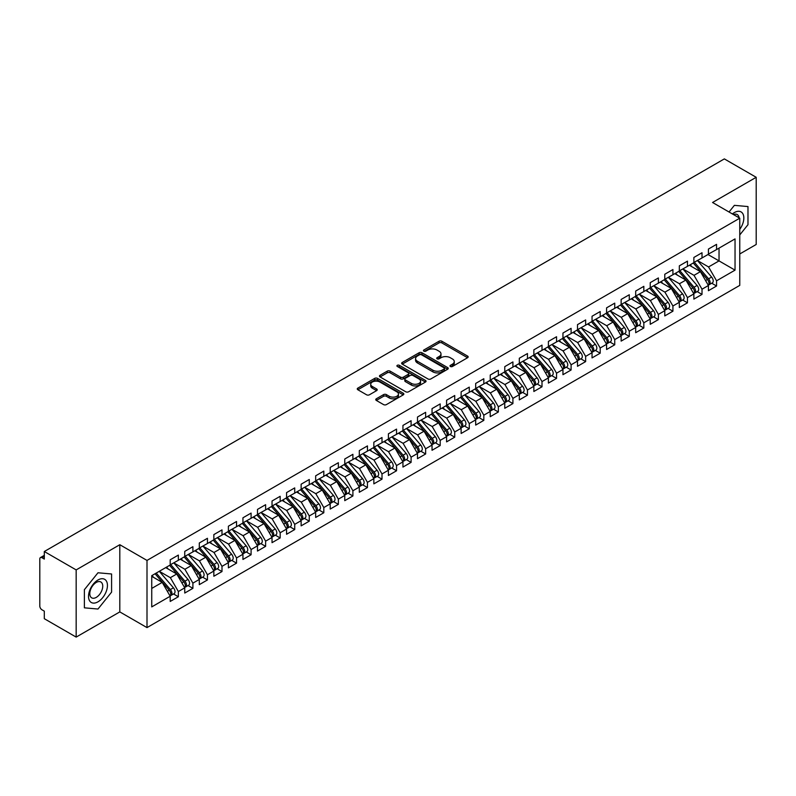 <?xml version="1.0" encoding="UTF-8"?>
<svg xmlns="http://www.w3.org/2000/svg" width="796" height="796" viewBox="0 0 796 796"><rect width="100%" height="100%" fill="white"/><g stroke="black" fill="none" stroke-linecap="round" stroke-linejoin="round"><path stroke-width="1.19" d="M450.407 366.488A1.413 0.816 0 0 0 452.407 366.488L467.58 357.732A2.02 1.164 0 0 0 468.167 356.906A2.02 1.164 0 0 0 467.58 356.081L441.88 341.245A2.02 1.164 0 0 0 439.024 341.245L423.85 350.001A1.413 0.816 0 0 0 423.432 350.578A1.413 0.816 0 0 0 423.85 351.155A1.413 0.816 0 0 0 425.85 351.155L427.81 350.021A6.458 3.731 0 0 1 436.954 350.021L439.094 351.255A6.458 3.731 0 0 1 440.984 353.902A6.458 3.731 0 0 1 439.094 356.538L437.133 357.673A1.413 0.816 0 0 0 436.715 358.25A1.413 0.816 0 0 0 437.133 358.827A1.413 0.816 0 0 0 439.123 358.827L441.093 357.693A6.458 3.731 0 0 1 450.228 357.693L452.367 358.926A6.458 3.731 0 0 1 454.267 361.563A6.458 3.731 0 0 1 452.367 364.2L450.407 365.334A1.413 0.816 0 0 0 449.989 365.911A1.413 0.816 0 0 0 450.407 366.488L450.407 365.334M376.339 398.786A2.02 1.164 0 0 0 375.752 399.602A2.02 1.164 0 0 0 376.339 400.428L383.553 404.597A2.02 1.164 0 0 0 386.408 404.597L403.254 394.866A2.02 1.164 0 0 0 403.841 394.04A2.02 1.164 0 0 0 403.254 393.214L377.553 378.379A2.02 1.164 0 0 0 374.697 378.379L357.852 388.11A2.02 1.164 0 0 0 357.255 388.936A2.02 1.164 0 0 0 357.852 389.751L366.558 394.786A2.02 1.164 0 0 0 369.414 394.786L376.627 390.617A2.02 1.164 0 0 0 377.214 389.801A2.02 1.164 0 0 0 376.627 388.975L372.309 386.478A5.403 3.114 0 0 1 370.727 384.269A5.403 3.114 0 0 1 374.06 381.393A5.403 3.114 0 0 1 379.941 382.07L396.866 391.841A5.403 3.114 0 0 1 398.448 394.04A5.403 3.114 0 0 1 395.115 396.925A5.403 3.114 0 0 1 389.224 396.249L386.408 394.617A2.02 1.164 0 0 0 383.553 394.617L376.339 398.786L376.339 400.428L383.553 396.299L383.553 394.617M739.763 253.974L756.2 244.481L756.2 177.299L724.34 158.901L44.307 551.519L44.307 559.081L41.979 557.737A3.085 1.781 -120 0 0 40.437 557.578A3.085 1.781 -120 0 0 39.8 558.991L39.8 606.025A3.085 1.781 -120 0 0 41.979 609.806L44.307 611.149L44.307 618.701L76.167 637.098L119.808 611.905L147.001 627.606L147.001 560.424L119.808 544.713L76.167 569.906L44.307 551.519M756.2 177.299L712.559 202.492L739.763 218.194L147.001 560.424M427.959 378.956A2.02 1.164 0 0 0 430.815 378.956L447.66 369.235A2.02 1.164 0 0 0 448.248 368.409A2.02 1.164 0 0 0 447.66 367.583L421.96 352.747A2.02 1.164 0 0 0 419.104 352.747L402.259 362.469A2.02 1.164 0 0 0 401.662 363.294A2.02 1.164 0 0 0 402.259 364.12L427.959 378.956M397.891 366.797A1.413 0.816 0 0 1 399.323 366.996L399.323 365.314L425.452 380.398A2.02 1.164 0 0 1 426.049 381.224A2.02 1.164 0 0 1 425.452 382.05L408.607 391.771A2.02 1.164 0 0 1 405.751 391.771L380.05 376.936L380.05 375.284A2.02 1.164 0 0 0 379.463 376.11A2.02 1.164 0 0 0 380.05 376.936M380.05 375.284L387.264 371.125A2.02 1.164 0 0 1 390.12 371.125L400.537 377.145A2.02 1.164 0 0 0 403.393 377.145L408.179 374.379A2.02 1.164 0 0 0 408.776 373.553A2.02 1.164 0 0 0 408.179 372.737L397.333 366.468A1.413 0.816 0 0 1 396.915 365.891A1.413 0.816 0 0 1 397.791 365.135A1.413 0.816 0 0 1 399.323 365.314M147.001 627.606L739.763 285.386L739.763 218.194M707.982 254.521L735.036 270.142L735.036 238.899L716.559 249.566L716.559 244.352L708.42 249.058L708.42 254.262L702.012 257.964L702.012 252.75L693.873 257.456L693.873 262.66L687.465 266.361L687.465 261.148L679.326 265.854L679.326 271.058L672.918 274.759L672.918 269.546L664.779 274.252L664.779 279.456L658.382 283.157L658.382 277.943L650.232 282.65L650.232 287.853L643.835 291.555L643.835 286.341L635.686 291.047L635.686 296.251L629.288 299.953L629.288 294.749L621.139 299.445L621.139 304.659L614.741 308.35L614.741 303.147L606.592 307.843L606.592 313.057L600.194 316.748L600.194 311.544L592.045 316.241L592.045 321.455L585.647 325.146L585.647 319.942L577.498 324.639L577.498 329.852L571.1 333.544L571.1 328.34L562.951 333.036L562.951 338.25L556.553 341.942L556.553 336.738L548.404 341.434L548.404 346.648L542.006 350.34L542.006 345.136L533.857 349.832L533.857 355.046L527.459 358.737L527.459 353.533L519.31 358.23L519.31 363.444L512.913 367.135L512.913 361.931L504.773 366.628L504.773 371.841L498.366 375.533L498.366 370.329L490.227 375.035L490.227 380.239L483.819 383.931L483.819 378.727L475.68 383.433L475.68 388.637L469.272 392.329L469.272 387.125L461.133 391.831L461.133 397.035L454.735 400.726L454.735 395.522L446.586 400.229L446.586 405.433L440.188 409.124L440.188 403.92L432.039 408.627L432.039 413.83L425.641 417.522L425.641 412.318L417.492 417.024L417.492 422.228L411.094 425.92L411.094 420.716L402.945 425.422L402.945 430.626L396.547 434.317L396.547 429.114L388.398 433.82L388.398 439.024L382 442.715L382 437.511L373.851 442.218L373.851 447.422L367.454 451.123L367.454 445.909L359.304 450.616L359.304 455.819L352.907 459.521L352.907 454.307L344.758 459.013L344.758 464.217L338.36 467.919L338.36 462.705L330.211 467.411L330.211 472.615L323.813 476.316L323.813 471.103L315.664 475.809L315.664 481.013L309.266 484.714L309.266 479.5L301.127 484.207L301.127 489.411L294.719 493.112L294.719 487.898L286.58 492.605L286.58 497.808L280.172 501.51L280.172 496.296L272.033 501.002L272.033 506.206L265.625 509.908L265.625 504.694L257.486 509.4L257.486 514.604L251.088 518.305L251.088 513.092L242.939 517.798L242.939 523.002L236.541 526.703L236.541 521.499L228.392 526.196L228.392 531.41L221.994 535.101L221.994 529.897L213.845 534.594L213.845 539.807L207.448 543.499L207.448 538.295L199.299 542.991L199.299 548.205L192.901 551.897L192.901 546.693L184.752 551.389L184.752 556.603L178.354 560.294L178.354 555.091L170.205 559.787L170.205 565.001L151.738 575.667L151.738 606.9L170.205 596.244L162.205 582.383L151.738 576.334M735.036 270.142L716.559 280.799L708.559 266.949L697.505 260.561M711.723 283.217L716.559 286.013L716.559 280.799M716.559 286.013L708.42 290.709L708.42 285.505L702.012 289.207L694.013 275.346L682.958 268.958M697.177 291.615L702.012 294.411L702.012 289.207M702.012 294.411L693.873 299.107L693.873 293.903L687.465 297.605L679.466 283.744L668.411 277.356L682.53 293.853L679.476 295.615A4.109 2.378 60 0 1 681.068 299.525A4.109 2.378 60 0 1 680.212 301.415A4.109 2.378 60 0 1 679.555 301.604M682.63 300.012L687.465 302.808L687.465 297.605M687.465 302.808L679.326 307.515L679.326 302.301L672.918 306.002L664.919 292.142L653.864 285.754L667.993 302.251L664.939 304.012A4.109 2.378 60 0 1 666.521 307.923A4.109 2.378 60 0 1 665.675 309.813A4.109 2.378 60 0 1 665.008 310.002M668.093 308.41L672.918 311.206L672.918 306.002M672.918 311.206L664.779 315.913L664.779 310.699L658.382 314.4L650.372 300.54L639.317 294.152M653.546 316.808L658.382 319.604L658.382 314.4M658.382 319.604L650.232 324.31L650.232 319.096L643.835 322.798L635.835 308.938L624.77 302.56L638.899 319.047L635.845 320.808A4.109 2.378 60 0 1 637.427 324.718A4.109 2.378 60 0 1 636.581 326.609A4.109 2.378 60 0 1 635.914 326.798M638.999 325.206L643.835 328.002L643.835 322.798M643.835 328.002L635.686 332.708L635.686 327.494L629.288 331.196L621.288 317.335L610.233 310.957M624.452 333.604L629.288 336.4L629.288 331.196M629.288 336.4L621.139 341.106L621.139 335.892L614.741 339.594L606.741 325.733L595.687 319.355M609.905 342.011L614.741 344.797L614.741 339.594M614.741 344.797L606.592 349.504L606.592 344.29L600.194 347.991L592.194 334.131L581.14 327.753L595.259 344.24L592.204 346.011A4.109 2.378 60 0 1 593.796 349.922A4.109 2.378 60 0 1 592.94 351.802A4.109 2.378 60 0 1 592.274 351.991M595.358 350.409L600.194 353.195L600.194 347.991M600.194 353.195L592.045 357.901L592.045 352.688L585.647 356.389L577.647 342.529L566.593 336.151M580.811 358.807L585.647 361.593L585.647 356.389M585.647 361.593L577.498 366.299L577.498 361.085L571.1 364.787L563.1 350.927L552.046 344.549L566.165 361.036L563.11 362.807A4.109 2.378 60 0 1 564.702 366.717A4.109 2.378 60 0 1 563.847 368.598A4.109 2.378 60 0 1 563.18 368.787M566.264 367.205L571.1 369.991L571.1 364.787M571.1 369.991L562.951 374.697L562.951 369.493L556.553 373.185L548.553 359.324L537.499 352.946M551.718 375.603L556.553 378.389L556.553 373.185M556.553 378.389L548.404 383.095L548.404 377.891L542.006 381.582L534.007 367.722L522.952 361.344M537.171 384L542.006 386.786L542.006 381.582M542.006 386.786L533.857 391.493L533.857 386.289L527.459 389.98L519.46 376.12L508.405 369.742L522.524 386.229L519.47 388A4.109 2.378 60 0 1 521.062 391.911A4.109 2.378 60 0 1 520.206 393.791A4.109 2.378 60 0 1 519.539 393.98M522.624 392.398L527.459 395.184L527.459 389.98M527.459 395.184L519.31 399.89L519.31 394.687L512.913 398.378L504.913 384.518L493.858 378.14M508.077 400.796L512.913 403.582L512.913 398.378M512.913 403.582L504.773 408.288L504.773 403.084L498.366 406.776L490.366 392.916L479.311 386.538L493.43 403.035L490.376 404.796A4.109 2.378 60 0 1 491.968 408.706A4.109 2.378 60 0 1 491.112 410.587A4.109 2.378 60 0 1 490.455 410.776M493.53 409.194L498.366 411.98L498.366 406.776M498.366 411.98L490.227 416.686L490.227 411.482L483.819 415.174L475.819 401.313L464.764 394.935M478.983 417.592L483.819 420.378L483.819 415.174M483.819 420.378L475.68 425.084L475.68 419.88L469.272 423.572L461.272 409.711L450.218 403.333M464.446 425.989L469.272 428.775L469.272 423.572M469.272 428.775L461.133 433.482L461.133 428.278L454.735 431.969L446.725 418.109L435.671 411.731L449.8 428.228L446.745 429.989A4.109 2.378 60 0 1 448.327 433.9A4.109 2.378 60 0 1 447.481 435.78A4.109 2.378 60 0 1 446.815 435.969M449.899 434.387L454.735 437.173L454.735 431.969M454.735 437.173L446.586 441.88L446.586 436.676L440.188 440.367L432.188 426.517L421.124 420.129L435.253 436.626L432.198 438.387A4.109 2.378 60 0 1 433.78 442.297A4.109 2.378 60 0 1 432.934 444.178A4.109 2.378 60 0 1 432.268 444.367M435.352 442.785L440.188 445.571L440.188 440.367M440.188 445.571L432.039 450.277L432.039 445.073L425.641 448.765L417.641 434.915L406.587 428.527M420.805 451.183L425.641 453.979L425.641 448.765M425.641 453.979L417.492 458.675L417.492 453.471L411.094 457.163L403.094 443.312L392.04 436.924M406.259 459.581L411.094 462.376L411.094 457.163M411.094 462.376L402.945 467.073L402.945 461.869L396.547 465.56L388.548 451.71L377.493 445.322M391.712 467.978L396.547 470.774L396.547 465.56M396.547 470.774L388.398 475.471L388.398 470.267L382 473.958L374.001 460.108L362.946 453.72L377.065 470.217L374.011 471.978A4.109 2.378 60 0 1 375.603 475.889A4.109 2.378 60 0 1 374.747 477.769A4.109 2.378 60 0 1 374.08 477.968M377.165 476.376L382 479.172L382 473.958M382 479.172L373.851 483.868L373.851 478.665L367.454 482.356L359.454 468.506L348.399 462.118L362.518 478.615L359.464 480.376A4.109 2.378 60 0 1 361.056 484.286A4.109 2.378 60 0 1 360.2 486.167A4.109 2.378 60 0 1 359.533 486.366M362.618 484.774L367.454 487.57L367.454 482.356M367.454 487.57L359.304 492.266L359.304 487.062L352.907 490.754L344.907 476.904L333.852 470.516M348.071 493.172L352.907 495.968L352.907 490.754M352.907 495.968L344.758 500.664L344.758 495.46L338.36 499.152L330.36 485.301L319.305 478.913M333.524 501.57L338.36 504.365L338.36 499.152M338.36 504.365L330.211 509.062L330.211 503.858L323.813 507.55L315.813 493.699L304.759 487.311M318.977 509.967L323.813 512.763L323.813 507.55M323.813 512.763L315.664 517.46L315.664 512.256L309.266 515.957L301.266 502.097L290.212 495.709L304.331 512.206L301.276 513.967A4.109 2.378 60 0 1 302.868 517.878A4.109 2.378 60 0 1 302.012 519.768A4.109 2.378 60 0 1 301.346 519.957M304.43 518.365L309.266 521.161L309.266 515.957M309.266 521.161L301.127 525.857L301.127 520.654L294.719 524.355L286.719 510.495L275.665 504.107L289.784 520.604L286.729 522.365A4.109 2.378 60 0 1 288.321 526.275A4.109 2.378 60 0 1 287.465 528.166A4.109 2.378 60 0 1 286.799 528.355M289.883 526.763L294.719 529.559L294.719 524.355M294.719 529.559L286.58 534.265L286.58 529.051L280.172 532.753L272.172 518.893L261.118 512.505M275.336 535.161L280.172 537.957L280.172 532.753M280.172 537.957L272.033 542.663L272.033 537.449L265.625 541.151L257.625 527.29L246.571 520.902M260.799 543.559L265.625 546.355L265.625 541.151M265.625 546.355L257.486 551.061L257.486 545.847L251.088 549.548L243.079 535.688L232.024 529.31M246.253 551.956L251.088 554.752L251.088 549.548M251.088 554.752L242.939 559.459L242.939 554.245L236.541 557.946L228.542 544.086L217.477 537.708L231.606 554.195L228.551 555.956A4.109 2.378 60 0 1 230.134 559.867A4.109 2.378 60 0 1 229.288 561.757A4.109 2.378 60 0 1 228.621 561.946M231.706 560.354L236.541 563.15L236.541 557.946M236.541 563.15L228.392 567.856L228.392 562.643L221.994 566.344L213.995 552.484L202.94 546.106L217.059 562.593L214.005 564.364A4.109 2.378 60 0 1 215.587 568.274A4.109 2.378 60 0 1 214.741 570.155A4.109 2.378 60 0 1 214.074 570.344M217.159 568.762L221.994 571.548L221.994 566.344M221.994 571.548L213.845 576.254L213.845 571.04L207.448 574.742L199.448 560.882L188.393 554.504M202.612 577.16L207.448 579.946L207.448 574.742M207.448 579.946L199.299 584.652L199.299 579.438L192.901 583.14L184.901 569.279L173.846 562.901L187.965 579.388L184.911 581.16A4.109 2.378 60 0 1 186.503 585.07A4.109 2.378 60 0 1 185.647 586.95A4.109 2.378 60 0 1 184.98 587.14M188.065 585.558L192.901 588.343L192.901 583.14M192.901 588.343L184.752 593.05L184.752 587.836L178.354 591.537L170.354 577.677L159.299 571.299M173.518 593.955L178.354 596.741L178.354 591.537M178.354 596.741L170.205 601.448L170.205 596.244M170.205 564.832L178.354 560.294M151.738 588.433L162.205 582.383M184.752 556.434L192.901 551.897M170.354 577.677L176.752 573.986L165.697 567.598M184.752 587.836L176.752 573.986M199.299 548.036L207.448 543.499M184.901 569.279L191.299 565.588L180.244 559.2M199.299 579.438L191.299 565.588M213.845 539.638L221.994 535.101M199.448 560.882L205.846 557.19L194.791 550.802M213.845 571.04L205.846 557.19M228.392 531.24L236.541 526.703M213.995 552.484L220.393 548.792L209.338 542.404M228.392 562.643L220.393 548.792M242.939 522.843L251.088 518.305M228.542 544.086L234.939 540.394L223.885 534.007M242.939 554.245L234.939 540.394M257.486 514.445L265.625 509.908M243.079 535.688L249.486 531.997L238.432 525.609M257.486 545.847L249.486 531.997M272.033 506.047L280.172 501.51M257.625 527.29L264.033 523.599L252.979 517.211M272.033 537.449L264.033 523.599M286.58 497.639L294.719 493.112M272.172 518.893L278.58 515.201L267.516 508.813M286.58 529.051L278.58 515.201M301.127 489.241L309.266 484.714M286.719 510.495L293.117 506.803L282.063 500.415M301.127 520.654L293.117 506.803M315.664 480.844L323.813 476.316M301.266 502.097L307.664 498.395L296.61 492.018M315.664 512.256L307.664 498.395M330.211 472.446L338.36 467.919M315.813 493.699L322.211 489.998L311.156 483.62M330.211 503.858L322.211 489.998M344.758 464.048L352.907 459.521M330.36 485.301L336.758 481.6L325.703 475.222M344.758 495.46L336.758 481.6M359.304 455.65L367.454 451.123M344.907 476.904L351.305 473.202L340.25 466.824M359.304 487.062L351.305 473.202M373.851 447.252L382 442.715M359.454 468.506L365.852 464.804L354.797 458.426M373.851 478.665L365.852 464.804M388.398 438.855L396.547 434.317M374.001 460.108L380.398 456.406L369.344 450.029M388.398 470.267L380.398 456.406M402.945 430.457L411.094 425.92M388.548 451.71L394.945 448.009L383.891 441.631M402.945 461.869L394.945 448.009M417.492 422.059L425.641 417.522M403.094 443.312L409.492 439.611L398.438 433.233M417.492 453.471L409.492 439.611M432.039 413.661L440.188 409.124M417.641 434.915L424.039 431.213L412.985 424.835M432.039 445.073L424.039 431.213M446.586 405.264L454.735 400.726M432.188 426.517L438.586 422.815L427.532 416.437M446.586 436.676L438.586 422.815M461.133 396.866L469.272 392.329M446.725 418.109L453.133 414.418L442.079 408.04M461.133 428.278L453.133 414.418M475.68 388.468L483.819 383.931M461.272 409.711L467.68 406.02L456.625 399.642M475.68 419.88L467.68 406.02M490.227 380.07L498.366 375.533M475.819 401.313L482.227 397.622L471.162 391.244M490.227 411.482L482.227 397.622M504.773 371.672L512.913 367.135M490.366 392.916L496.764 389.224L485.709 382.846M504.773 403.084L496.764 389.224M519.31 363.275L527.459 358.737M504.913 384.518L511.311 380.826L500.256 374.438M519.31 394.687L511.311 380.826M533.857 354.877L542.006 350.34M519.46 376.12L525.857 372.428L514.803 366.041M533.857 386.289L525.857 372.428M548.404 346.479L556.553 341.942M534.007 367.722L540.404 364.031L529.35 357.643M548.404 377.891L540.404 364.031M562.951 338.081L571.1 333.544M548.553 359.324L554.951 355.633L543.897 349.245M562.951 369.493L554.951 355.633M577.498 329.683L585.647 325.146M563.1 350.927L569.498 347.235L558.444 340.847M577.498 361.085L569.498 347.235M592.045 321.285L600.194 316.748M577.647 342.529L584.045 338.837L572.991 332.449M592.045 352.688L584.045 338.837M606.592 312.888L614.741 308.35M592.194 334.131L598.592 330.44L587.538 324.052M606.592 344.29L598.592 330.44M621.139 304.49L629.288 299.953M606.741 325.733L613.139 322.042L602.084 315.654M621.139 335.892L613.139 322.042M635.686 296.092L643.835 291.555M621.288 317.335L627.686 313.644L616.631 307.256M635.686 327.494L627.686 313.644M650.232 287.694L658.382 283.157M635.835 308.938L642.233 305.246L631.178 298.858M650.232 319.096L642.233 305.246M664.779 279.296L672.918 274.759M650.372 300.54L656.78 296.848L645.725 290.46M664.779 310.699L656.78 296.848M679.326 270.889L687.465 266.361M664.919 292.142L671.327 288.45L660.272 282.063M679.326 302.301L671.327 288.45M693.873 262.491L702.012 257.964M679.466 283.744L685.873 280.053L674.809 273.665M693.873 293.903L685.873 280.053M708.42 254.093L716.559 249.566M708.559 266.949L719.037 260.899L719.037 248.133L735.036 238.899M694.013 275.346L700.42 271.645L689.356 265.267M708.42 285.505L700.42 271.645M76.167 569.906L76.167 637.098M734.38 205.348L729.037 212.005L734.38 205.348L747.981 206.562L734.38 205.348M747.981 224.701L747.981 206.562L747.981 224.701L739.763 234.929L747.981 224.701M119.808 611.905L119.808 544.713M111.589 592.125L111.589 573.986L97.988 572.772L84.386 589.687L84.386 607.826L97.988 609.039L111.589 592.125L97.988 609.039L84.386 607.826L84.386 589.687L97.988 572.772L111.589 573.986L111.589 592.125M450.974 366.687L452.367 365.881A6.458 3.731 0 0 0 454.267 363.245L454.267 361.563M440.984 353.902L440.984 355.573A6.458 3.731 0 0 1 439.094 358.21L437.691 359.026M467.55 357.742L441.88 342.927A2.02 1.164 0 0 0 439.024 342.927L424.417 351.354M447.66 367.583L447.66 369.235L421.96 354.419A2.02 1.164 0 0 0 419.104 354.419L402.279 364.13L402.259 362.469M444.088 368.986A1.413 0.816 0 0 0 444.506 368.409A1.413 0.816 0 0 0 444.088 367.832L421.532 354.807A1.413 0.816 0 0 0 419.532 354.807L417.462 356.001A6.458 3.731 0 0 0 415.572 358.638A6.458 3.731 0 0 0 417.462 361.275L432.885 370.18A6.458 3.731 0 0 0 442.019 370.18L444.088 368.986L444.088 370.657A1.413 0.816 0 0 0 444.506 370.08L444.506 368.409M415.572 358.638L415.572 360.319A6.458 3.731 0 0 0 417.462 362.956L417.462 361.275M444.088 370.657L442.019 371.861A6.458 3.731 0 0 1 432.885 371.861L417.462 362.956M380.08 376.956L387.264 372.807L387.264 371.125M408.776 373.553L408.776 375.234A2.02 1.164 0 0 1 408.179 376.06L403.393 378.826A2.02 1.164 0 0 1 400.537 378.826L390.12 372.807A2.02 1.164 0 0 0 387.264 372.807M399.323 366.996L425.432 382.06M411.353 383.383A5.403 3.114 0 0 0 417.243 384.06A5.403 3.114 0 0 0 420.577 381.185A5.403 3.114 0 0 0 418.995 378.976L413.034 375.533A2.02 1.164 0 0 0 410.179 375.533L405.393 378.299A2.02 1.164 0 0 0 404.806 379.125A2.02 1.164 0 0 0 405.393 379.951L411.353 383.383L411.353 385.065A5.403 3.114 0 0 0 417.243 385.742A5.403 3.114 0 0 0 420.577 382.866L420.577 381.185M404.806 379.125L404.806 380.796A2.02 1.164 0 0 0 405.393 381.622L405.393 379.951M411.353 385.065L405.393 381.622M398.448 394.04L398.448 395.721A5.403 3.114 0 0 1 395.115 398.607A5.403 3.114 0 0 1 389.224 397.93L386.408 396.299A2.02 1.164 0 0 0 383.553 396.299M370.727 384.269L370.727 385.951A5.403 3.114 0 0 0 372.309 388.159L372.309 386.478M376.627 388.975L376.627 390.617L372.309 388.159M403.224 394.886L377.553 380.06A2.02 1.164 0 0 0 374.697 380.06L357.872 389.771M694.43 262.342L708.569 278.819A4.109 2.378 60 0 1 710.161 282.729A4.109 2.378 60 0 1 709.306 284.62L712.36 282.849A4.109 2.378 -120 0 0 713.216 280.968A4.109 2.378 -120 0 0 711.624 277.058L697.485 260.571M709.306 284.62A4.109 2.378 60 0 1 708.639 284.809M693.266 263.008L707.405 279.495A4.109 2.378 60 0 1 708.997 283.406A4.109 2.378 60 0 1 708.251 285.217M691.893 266.73L690.212 264.769M679.883 270.74L694.022 287.217A4.109 2.378 60 0 1 695.614 291.127A4.109 2.378 60 0 1 694.759 293.018L697.813 291.246A4.109 2.378 -120 0 0 698.669 289.366A4.109 2.378 -120 0 0 697.077 285.456L682.938 268.968M694.759 293.018A4.109 2.378 60 0 1 694.102 293.207M678.719 271.406L692.858 287.893A4.109 2.378 60 0 1 694.45 291.804A4.109 2.378 60 0 1 693.704 293.615M677.346 275.127L675.665 273.167M680.212 301.415L683.276 299.644A4.109 2.378 -120 0 0 684.122 297.764A4.109 2.378 -120 0 0 682.53 293.853M664.172 279.804L678.321 296.291A4.109 2.378 60 0 1 679.903 300.201A4.109 2.378 60 0 1 679.157 302.012M662.799 283.525L661.118 281.565M665.337 279.137L679.476 295.615M665.675 309.813L668.73 308.042A4.109 2.378 -120 0 0 669.575 306.161A4.109 2.378 -120 0 0 667.993 302.251M649.626 288.202L663.774 304.689A4.109 2.378 60 0 1 665.357 308.599A4.109 2.378 60 0 1 664.61 310.41M648.252 291.923L646.571 289.973M650.79 287.535L664.939 304.012M636.253 295.933L650.392 312.41A4.109 2.378 60 0 1 651.974 316.32A4.109 2.378 60 0 1 651.128 318.211L654.183 316.44A4.109 2.378 -120 0 0 655.028 314.559A4.109 2.378 -120 0 0 653.446 310.649L639.307 294.172M651.128 318.211A4.109 2.378 60 0 1 650.461 318.4M635.089 296.6L649.228 313.087A4.109 2.378 60 0 1 650.81 316.997A4.109 2.378 60 0 1 650.063 318.808M633.706 300.321L632.034 298.371M739.763 229.357A13.373 7.721 120 0 0 743.404 215.019A13.373 7.721 120 0 0 734.38 212.572A13.373 7.721 120 0 0 732.41 213.945M739.076 217.796A9.154 5.283 120 0 0 737.235 214.562A9.154 5.283 120 0 0 733.514 214.592M97.988 601.826A13.373 7.721 120 0 0 107.44 585.448A13.373 7.721 120 0 0 97.988 579.986A13.373 7.721 120 0 0 88.525 596.363A13.373 7.721 120 0 0 97.988 601.826M96.266 597.388A9.154 5.283 120 0 0 102.246 589.319A9.154 5.283 120 0 0 100.843 581.985A9.154 5.283 120 0 0 96.266 582.433A9.154 5.283 120 0 0 90.286 590.503A9.154 5.283 120 0 0 91.689 597.836A9.154 5.283 120 0 0 96.266 597.388M636.581 326.609L639.636 324.838A4.109 2.378 -120 0 0 640.482 322.957A4.109 2.378 -120 0 0 638.899 319.047M620.542 304.997L634.681 321.485A4.109 2.378 60 0 1 636.263 325.395A4.109 2.378 60 0 1 635.516 327.216M619.159 308.719L617.487 306.768M621.706 304.331L635.845 320.808M607.159 312.728L621.298 329.206A4.109 2.378 60 0 1 622.88 333.116A4.109 2.378 60 0 1 622.034 335.007L625.089 333.245A4.109 2.378 -120 0 0 625.935 331.355A4.109 2.378 -120 0 0 624.353 327.445L610.214 310.967M622.034 335.007A4.109 2.378 60 0 1 621.368 335.196M605.995 313.395L620.134 329.882A4.109 2.378 60 0 1 621.716 333.793A4.109 2.378 60 0 1 620.97 335.613M604.612 317.116L602.94 315.166M592.612 321.126L606.751 337.613A4.109 2.378 60 0 1 608.333 341.524A4.109 2.378 60 0 1 607.487 343.404L610.542 341.643A4.109 2.378 -120 0 0 611.388 339.753A4.109 2.378 -120 0 0 609.806 335.842L595.667 319.365M607.487 343.404A4.109 2.378 60 0 1 606.821 343.593M591.448 321.793L605.587 338.28A4.109 2.378 60 0 1 607.179 342.19A4.109 2.378 60 0 1 606.423 344.011M590.065 325.514L588.393 323.564M592.94 351.802L595.995 350.041A4.109 2.378 -120 0 0 596.851 348.15A4.109 2.378 -120 0 0 595.259 344.24M576.901 330.191L591.04 346.678A4.109 2.378 60 0 1 592.632 350.588A4.109 2.378 60 0 1 591.876 352.409M575.518 333.912L573.846 331.962M578.065 329.524L592.204 346.011M563.518 337.922L577.657 354.409A4.109 2.378 60 0 1 579.249 358.319A4.109 2.378 60 0 1 578.393 360.2L581.448 358.439A4.109 2.378 -120 0 0 582.304 356.548A4.109 2.378 -120 0 0 580.712 352.638L566.573 336.161M578.393 360.2A4.109 2.378 60 0 1 577.727 360.389M562.354 338.599L576.493 355.076A4.109 2.378 60 0 1 578.085 358.986A4.109 2.378 60 0 1 577.339 360.807M560.971 342.31L559.299 340.36M563.847 368.598L566.901 366.837A4.109 2.378 -120 0 0 567.757 364.946A4.109 2.378 -120 0 0 566.165 361.036M547.807 346.996L561.946 363.474A4.109 2.378 60 0 1 563.538 367.384A4.109 2.378 60 0 1 562.792 369.205M546.424 350.708L544.753 348.757M548.971 346.32L563.11 362.807M534.424 354.717L548.563 371.205A4.109 2.378 60 0 1 550.155 375.115A4.109 2.378 60 0 1 549.3 376.996L552.354 375.234A4.109 2.378 -120 0 0 553.21 373.344A4.109 2.378 -120 0 0 551.618 369.434L537.479 352.956M549.3 376.996A4.109 2.378 60 0 1 548.633 377.185M533.26 355.394L547.399 371.871A4.109 2.378 60 0 1 548.991 375.782A4.109 2.378 60 0 1 548.245 377.603M531.887 359.105L530.206 357.155M519.878 363.115L534.017 379.602A4.109 2.378 60 0 1 535.608 383.513A4.109 2.378 60 0 1 534.753 385.393L537.807 383.632A4.109 2.378 -120 0 0 538.663 381.742A4.109 2.378 -120 0 0 537.071 377.831L522.932 361.354M534.753 385.393A4.109 2.378 60 0 1 534.086 385.582M518.713 363.792L532.852 380.269A4.109 2.378 60 0 1 534.444 384.179A4.109 2.378 60 0 1 533.698 386M517.34 367.503L515.659 365.553M520.206 393.791L523.261 392.03A4.109 2.378 -120 0 0 524.116 390.139A4.109 2.378 -120 0 0 522.524 386.229M504.166 372.19L518.305 388.667A4.109 2.378 60 0 1 519.897 392.577A4.109 2.378 60 0 1 519.151 394.398M502.793 375.901L501.112 373.951M505.331 371.513L519.47 388M490.784 379.911L504.923 396.398A4.109 2.378 60 0 1 506.515 400.308A4.109 2.378 60 0 1 505.659 402.189L508.714 400.428A4.109 2.378 -120 0 0 509.569 398.547A4.109 2.378 -120 0 0 507.977 394.637L493.838 378.15M505.659 402.189A4.109 2.378 60 0 1 504.992 402.378M489.62 380.587L503.759 397.065A4.109 2.378 60 0 1 505.351 400.975A4.109 2.378 60 0 1 504.604 402.796M488.246 384.299L486.565 382.349M491.112 410.587L494.167 408.826A4.109 2.378 -120 0 0 495.022 406.945A4.109 2.378 -120 0 0 493.43 403.035M475.073 388.985L489.212 405.462A4.109 2.378 60 0 1 490.804 409.373A4.109 2.378 60 0 1 490.057 411.194M473.7 392.697L472.018 390.746M476.237 388.309L490.376 404.796M461.69 396.707L475.829 413.194A4.109 2.378 60 0 1 477.421 417.104A4.109 2.378 60 0 1 476.565 418.985L479.62 417.223A4.109 2.378 -120 0 0 480.476 415.343A4.109 2.378 -120 0 0 478.884 411.433L464.745 394.945M476.565 418.985A4.109 2.378 60 0 1 475.909 419.174M460.526 397.383L474.675 413.86A4.109 2.378 60 0 1 476.257 417.771A4.109 2.378 60 0 1 475.51 419.591M459.153 401.094L457.471 399.144M447.143 405.104L461.292 421.591A4.109 2.378 60 0 1 462.874 425.502A4.109 2.378 60 0 1 462.028 427.382L465.083 425.621A4.109 2.378 -120 0 0 465.929 423.741A4.109 2.378 -120 0 0 464.347 419.83L450.198 403.343M462.028 427.382A4.109 2.378 60 0 1 461.362 427.571M445.979 405.781L460.128 422.258A4.109 2.378 60 0 1 461.71 426.168A4.109 2.378 60 0 1 460.964 427.989M444.606 409.492L442.924 407.542M447.481 435.78L450.536 434.019A4.109 2.378 -120 0 0 451.382 432.138A4.109 2.378 -120 0 0 449.8 428.228M431.442 414.179L445.581 430.656A4.109 2.378 60 0 1 447.163 434.566A4.109 2.378 60 0 1 446.417 436.387M430.059 417.89L428.387 415.94M432.606 413.502L446.745 429.989M432.934 444.178L435.989 442.417A4.109 2.378 -120 0 0 436.835 440.536A4.109 2.378 -120 0 0 435.253 436.626M416.895 422.577L431.034 439.054A4.109 2.378 60 0 1 432.616 442.964A4.109 2.378 60 0 1 431.87 444.785M415.512 426.298L413.84 424.338M418.059 421.9L432.198 438.387M403.512 430.298L417.651 446.785A4.109 2.378 60 0 1 419.233 450.695A4.109 2.378 60 0 1 418.388 452.576L421.442 450.815A4.109 2.378 -120 0 0 422.288 448.934A4.109 2.378 -120 0 0 420.706 445.024L406.567 428.537M418.388 452.576A4.109 2.378 60 0 1 417.721 452.765M402.348 430.974L416.487 447.461A4.109 2.378 60 0 1 418.069 451.372A4.109 2.378 60 0 1 417.323 453.183M400.965 434.696L399.293 432.735M388.965 438.695L403.104 455.183A4.109 2.378 60 0 1 404.686 459.093A4.109 2.378 60 0 1 403.841 460.974L406.895 459.212A4.109 2.378 -120 0 0 407.741 457.332A4.109 2.378 -120 0 0 406.159 453.421L392.02 436.934M403.841 460.974A4.109 2.378 60 0 1 403.174 461.163M387.801 439.372L401.94 455.859A4.109 2.378 60 0 1 403.532 459.77A4.109 2.378 60 0 1 402.776 461.58M386.418 443.093L384.747 441.133M374.418 447.093L388.557 463.58A4.109 2.378 60 0 1 390.149 467.491A4.109 2.378 60 0 1 389.294 469.371L392.348 467.61A4.109 2.378 -120 0 0 393.204 465.73A4.109 2.378 -120 0 0 391.612 461.819L377.473 445.332M389.294 469.371A4.109 2.378 60 0 1 388.627 469.56M373.254 447.77L387.393 464.257A4.109 2.378 60 0 1 388.985 468.167A4.109 2.378 60 0 1 388.229 469.978M371.871 451.491L370.2 449.531M374.747 477.769L377.801 476.008A4.109 2.378 -120 0 0 378.657 474.127A4.109 2.378 -120 0 0 377.065 470.217M358.707 456.168L372.846 472.655A4.109 2.378 60 0 1 374.438 476.565A4.109 2.378 60 0 1 373.692 478.376M357.324 459.889L355.653 457.929M359.872 455.501L374.011 471.978M360.2 486.167L363.255 484.406A4.109 2.378 -120 0 0 364.11 482.525A4.109 2.378 -120 0 0 362.518 478.615M344.161 464.565L358.3 481.053A4.109 2.378 60 0 1 359.892 484.963A4.109 2.378 60 0 1 359.145 486.774M342.777 468.287L341.106 466.327M345.325 463.899L359.464 480.376M330.778 472.297L344.917 488.774A4.109 2.378 60 0 1 346.509 492.684A4.109 2.378 60 0 1 345.653 494.565L348.708 492.804A4.109 2.378 -120 0 0 349.563 490.923A4.109 2.378 -120 0 0 347.971 487.013L333.832 470.526M345.653 494.565A4.109 2.378 60 0 1 344.986 494.764M329.614 472.963L343.753 489.45A4.109 2.378 60 0 1 345.345 493.361A4.109 2.378 60 0 1 344.598 495.172M328.241 476.685L326.559 474.724M316.231 480.694L330.37 497.172A4.109 2.378 60 0 1 331.962 501.082A4.109 2.378 60 0 1 331.106 502.973L334.161 501.201A4.109 2.378 -120 0 0 335.017 499.321A4.109 2.378 -120 0 0 333.425 495.41L319.286 478.923M331.106 502.973A4.109 2.378 60 0 1 330.44 503.162M315.067 481.361L329.206 497.848A4.109 2.378 60 0 1 330.798 501.759A4.109 2.378 60 0 1 330.051 503.57M313.694 485.082L312.012 483.122M301.684 489.092L315.823 505.569A4.109 2.378 60 0 1 317.415 509.48A4.109 2.378 60 0 1 316.559 511.37L319.614 509.599A4.109 2.378 -120 0 0 320.47 507.719A4.109 2.378 -120 0 0 318.878 503.808L304.739 487.321M316.559 511.37A4.109 2.378 60 0 1 315.893 511.559M300.52 489.759L314.659 506.246A4.109 2.378 60 0 1 316.251 510.156A4.109 2.378 60 0 1 315.505 511.967M299.147 493.48L297.465 491.52M302.012 519.768L305.067 517.997A4.109 2.378 -120 0 0 305.923 516.116A4.109 2.378 -120 0 0 304.331 512.206M285.973 498.157L300.112 514.644A4.109 2.378 60 0 1 301.704 518.554A4.109 2.378 60 0 1 300.958 520.365M284.6 501.878L282.918 499.918M287.137 497.49L301.276 513.967M287.465 528.166L290.52 526.395A4.109 2.378 -120 0 0 291.376 524.514A4.109 2.378 -120 0 0 289.784 520.604M271.426 506.555L285.565 523.042A4.109 2.378 60 0 1 287.157 526.952A4.109 2.378 60 0 1 286.411 528.763M270.053 510.276L268.371 508.316M272.59 505.888L286.729 522.365M258.043 514.286L272.182 530.763A4.109 2.378 60 0 1 273.774 534.673A4.109 2.378 60 0 1 272.919 536.564L275.973 534.793A4.109 2.378 -120 0 0 276.829 532.912A4.109 2.378 -120 0 0 275.237 529.002L261.098 512.524M272.919 536.564A4.109 2.378 60 0 1 272.262 536.753M256.879 514.952L271.028 531.439A4.109 2.378 60 0 1 272.61 535.35A4.109 2.378 60 0 1 271.864 537.161M255.506 518.674L253.825 516.723M243.496 522.683L257.645 539.161A4.109 2.378 60 0 1 259.227 543.071A4.109 2.378 60 0 1 258.382 544.962L261.436 543.19A4.109 2.378 -120 0 0 262.282 541.31A4.109 2.378 -120 0 0 260.7 537.399L246.551 520.922M258.382 544.962A4.109 2.378 60 0 1 257.715 545.151M242.332 523.35L256.481 539.837A4.109 2.378 60 0 1 258.063 543.748A4.109 2.378 60 0 1 257.317 545.558M240.959 527.071L239.278 525.121M228.959 531.081L243.098 547.558A4.109 2.378 60 0 1 244.68 551.469A4.109 2.378 60 0 1 243.835 553.359L246.889 551.588A4.109 2.378 -120 0 0 247.735 549.708A4.109 2.378 -120 0 0 246.153 545.797L232.014 529.32M243.835 553.359A4.109 2.378 60 0 1 243.168 553.548M227.795 531.748L241.934 548.235A4.109 2.378 60 0 1 243.516 552.145A4.109 2.378 60 0 1 242.77 553.966M226.412 535.469L224.741 533.519M229.288 561.757L232.342 559.996A4.109 2.378 -120 0 0 233.188 558.105A4.109 2.378 -120 0 0 231.606 554.195M213.248 540.146L227.387 556.633A4.109 2.378 60 0 1 228.969 560.543A4.109 2.378 60 0 1 228.223 562.364M211.865 543.867L210.194 541.917M214.413 539.479L228.551 555.956M214.741 570.155L217.796 568.394A4.109 2.378 -120 0 0 218.641 566.503A4.109 2.378 -120 0 0 217.059 562.593M198.701 548.543L212.84 565.031A4.109 2.378 60 0 1 214.422 568.941A4.109 2.378 60 0 1 213.676 570.762M197.318 552.265L195.647 550.315M199.866 547.877L214.005 564.364M185.319 556.275L199.458 572.762A4.109 2.378 60 0 1 201.04 576.672A4.109 2.378 60 0 1 200.194 578.553L203.249 576.792A4.109 2.378 -120 0 0 204.094 574.901A4.109 2.378 -120 0 0 202.512 570.991L188.373 554.513M200.194 578.553A4.109 2.378 60 0 1 199.527 578.742M184.155 556.941L198.294 573.428A4.109 2.378 60 0 1 199.886 577.339A4.109 2.378 60 0 1 199.129 579.16M182.772 560.663L181.1 558.712M185.647 586.95L188.702 585.189A4.109 2.378 -120 0 0 189.557 583.299A4.109 2.378 -120 0 0 187.965 579.388M169.608 565.349L183.747 581.826A4.109 2.378 60 0 1 185.339 585.737A4.109 2.378 60 0 1 184.582 587.557M168.225 569.06L166.553 567.11M170.772 564.672L184.911 581.16M156.225 573.07L170.364 589.557A4.109 2.378 60 0 1 171.956 593.468A4.109 2.378 60 0 1 171.1 595.348L174.155 593.587A4.109 2.378 -120 0 0 175.011 591.697A4.109 2.378 -120 0 0 173.419 587.786L159.28 571.309M171.1 595.348A4.109 2.378 60 0 1 170.434 595.537M155.061 573.747L169.2 590.224A4.109 2.378 60 0 1 170.792 594.134A4.109 2.378 60 0 1 170.046 595.955M153.678 577.458L152.006 575.508M44.307 556.384L41.979 557.737M452.367 365.881L452.367 364.2M437.133 358.827L437.133 357.673M439.094 358.21L439.094 356.538M423.85 351.155L423.85 350.001M439.024 342.927L439.024 341.245M441.88 342.927L441.88 341.245M467.58 357.732L467.58 356.081M419.104 354.419L419.104 352.747M421.96 354.419L421.96 352.747M432.885 371.861L432.885 370.18M442.019 371.861L442.019 370.18M390.12 372.807L390.12 371.125M400.537 378.826L400.537 377.145M403.393 378.826L403.393 377.145M408.179 376.06L408.179 374.379M425.452 382.05L425.452 380.398M386.408 396.299L386.408 394.617M389.224 397.93L389.224 396.249M357.852 389.751L357.852 388.11M374.697 380.06L374.697 378.379M377.553 380.06L377.553 378.379M403.254 394.866L403.254 393.214M707.405 279.495L705.564 280.56M711.624 277.058L708.569 278.819M692.858 287.893L691.018 288.958M697.077 285.456L694.022 287.217M678.321 296.291L676.471 297.356M663.774 304.689L661.924 305.754M649.228 313.087L647.377 314.151M653.446 310.649L650.392 312.41M634.681 321.485L632.83 322.549M620.134 329.882L618.283 330.947M624.353 327.445L621.298 329.206M605.587 338.28L603.736 339.345M609.806 335.842L606.751 337.613M591.04 346.678L589.189 347.743M576.493 355.076L574.642 356.14M580.712 352.638L577.657 354.409M561.946 363.474L560.095 364.538M547.399 371.871L545.549 372.936M551.618 369.434L548.563 371.205M532.852 380.269L531.002 381.344M537.071 377.831L534.017 379.602M518.305 388.667L516.455 389.741M503.759 397.065L501.918 398.139M507.977 394.637L504.923 396.398M489.212 405.462L487.371 406.537M474.675 413.86L472.824 414.935M478.884 411.433L475.829 413.194M460.128 422.258L458.277 423.333M464.347 419.83L461.292 421.591M445.581 430.656L443.73 431.73M431.034 439.054L429.183 440.128M416.487 447.461L414.636 448.526M420.706 445.024L417.651 446.785M401.94 455.859L400.09 456.924M406.159 453.421L403.104 455.183M387.393 464.257L385.543 465.322M391.612 461.819L388.557 463.58M372.846 472.655L370.996 473.72M358.3 481.053L356.449 482.117M343.753 489.45L341.902 490.515M347.971 487.013L344.917 488.774M329.206 497.848L327.355 498.913M333.425 495.41L330.37 497.172M314.659 506.246L312.808 507.311M318.878 503.808L315.823 505.569M300.112 514.644L298.271 515.708M285.565 523.042L283.724 524.106M271.028 531.439L269.177 532.504M275.237 529.002L272.182 530.763M256.481 539.837L254.63 540.902M260.7 537.399L257.645 539.161M241.934 548.235L240.084 549.3M246.153 545.797L243.098 547.558M227.387 556.633L225.537 557.697M212.84 565.031L210.99 566.095M198.294 573.428L196.443 574.493M202.512 570.991L199.458 572.762M183.747 581.826L181.896 582.891M169.2 590.224L167.349 591.289M173.419 587.786L170.364 589.557M44.307 555.349L40.437 557.578"/></g></svg>
